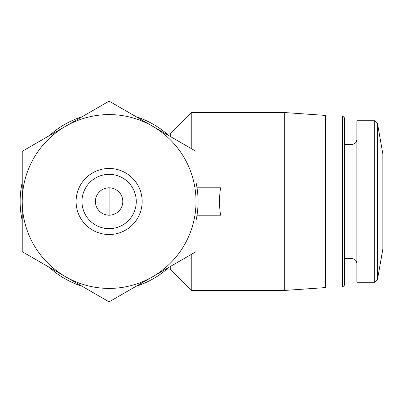 <?xml version="1.0" encoding="UTF-8"?>
<svg xmlns="http://www.w3.org/2000/svg" width="403" height="403" viewBox="0 0 403 403"><rect width="100%" height="100%" fill="white"/><g stroke="black" fill="none" stroke-linecap="round" stroke-linejoin="round"><path stroke-width="0.6" d="M22.205 220.501A88.962 88.962 0 0 1 22.205 182.499M49.201 135.735A88.962 88.962 0 0 1 82.116 116.734M136.113 116.734A88.962 88.962 0 0 1 169.028 135.735M196.024 182.499A88.962 88.962 0 0 1 196.024 220.501M169.028 267.265A88.962 88.962 0 0 1 136.113 286.266M82.116 286.266A88.962 88.962 0 0 1 49.201 267.265M197.022 187.813L220.577 187.813C219.172 196.936 219.172 206.064 220.577 215.187L197.022 215.187M170.706 266.297L170.706 269.934L191.234 290.462L284.306 290.462L284.306 112.538L191.234 112.538L191.234 148.556M165.96 133.066L170.706 133.066L170.706 136.703M191.234 254.444L191.234 290.462M284.306 112.538L325.367 115.409L325.367 287.591L284.306 290.462M325.367 115.958L342.59 115.958L342.59 287.042L325.367 287.042M342.59 115.958L344.525 117.893L344.525 285.107L342.59 287.042M374.699 120.749L356.846 120.749L356.846 282.251L374.699 282.251L377.394 279.989L377.394 123.011L374.699 120.749L374.699 282.251M377.394 123.011L382.85 153.936L382.85 249.064L377.394 279.989M22.205 251.679L22.205 151.321L109.112 101.143L196.024 151.321L196.024 251.679L109.112 301.857L22.205 251.679M122.799 201.5A13.687 13.687 0 0 0 109.112 187.813A13.687 13.687 0 0 0 95.425 201.5A13.687 13.687 0 0 0 109.112 215.187A13.687 13.687 0 0 0 122.799 201.5M81.965 201.5A27.152 27.152 0 0 1 122.688 177.985A27.152 27.152 0 0 1 122.688 225.015A27.152 27.152 0 0 1 81.965 201.5M76.086 201.5A33.026 33.026 0 0 1 125.625 172.897A33.026 33.026 0 0 1 125.625 230.103A33.026 33.026 0 0 1 76.086 201.5M152.571 126.235A86.912 86.912 0 0 1 152.571 276.765A86.912 86.912 0 0 1 22.205 201.5A86.912 86.912 0 0 1 152.571 126.235M109.112 215.187L109.112 187.813L109.112 215.187M344.525 144.36L352.056 144.36L352.056 258.64C354.937 258.897 356.534 260.494 356.846 263.431M170.706 133.066L191.234 112.538M165.96 269.934L170.706 269.934M344.525 258.64L352.056 258.64M352.056 144.36C354.937 144.103 356.534 142.506 356.846 139.569"/></g></svg>

